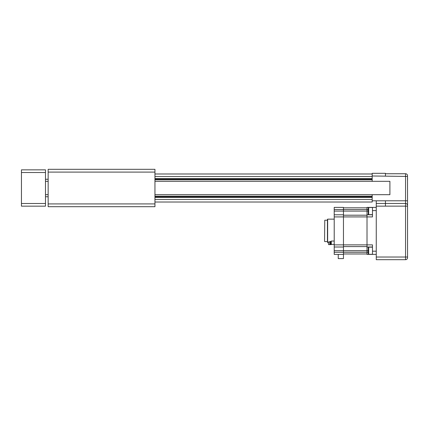 <?xml version="1.0" encoding="UTF-8"?>
<svg xmlns="http://www.w3.org/2000/svg" width="429" height="429" viewBox="0 0 429 429"><rect width="100%" height="100%" fill="white"/><g stroke="black" fill="none" stroke-linecap="round" stroke-linejoin="round"><path stroke-width="0.64" d="M45.479 206.161L21.45 206.161L21.45 203.491L45.479 203.491L45.479 206.161M45.479 172.517L21.45 172.517L21.45 169.846L45.479 169.846L45.479 203.491M21.45 172.517L21.45 203.491M154.949 194.68L389.907 194.68L389.907 181.328L154.949 181.328M45.479 179.301L48.15 179.22M372.179 194.68L372.179 200.804L376.26 200.804L376.26 259.684L405.55 259.684L405.55 206.14L385.44 206.14L385.44 200.799L405.55 200.799L405.55 176.416L372.179 175.987L372.179 173.316L385.44 173.316L385.44 175.987M372.179 181.328L372.179 175.987M376.26 203.475L405.55 203.469L405.55 200.799L407.55 200.799L407.55 205.47A2 2 0 0 0 405.55 203.469A2 2 0 0 1 407.55 205.47L407.55 257.684A2 2 0 0 1 405.55 259.684A2 2 0 0 0 407.55 257.684L407.55 257.019L376.26 257.019M368.275 209.534L367.01 209.534L367.01 207.4L376.26 207.4M372.474 247.007L367.01 247.007L367.01 216.918L372.474 216.918L372.474 207.4M376.26 254.392L372.474 254.392L372.474 244.873L343.463 244.873L343.463 211.089L367.01 211.089L367.01 214.784L372.474 214.784M372.474 254.392L367.01 254.392L367.01 252.257L368.275 252.257M372.179 200.804L372.179 202.021L154.949 202.021M154.949 173.986L372.179 173.986M154.949 178.62L372.179 178.62M154.949 197.388L372.179 197.388M368.275 250.702L367.01 250.702L367.01 252.257L343.463 252.257L343.463 250.702L367.01 250.702L367.01 247.007M334.212 209.534L334.212 207.4L343.463 207.4L343.463 209.534L334.212 209.534L334.212 216.918L367.01 216.918L367.01 214.784M334.212 211.089L343.463 211.089L343.463 209.534L367.01 209.534L367.01 211.089L368.275 211.089M372.474 214.645L368.693 214.645L368.693 207.497L372.474 207.497M343.463 207.818L367.01 207.818M343.463 215.202L367.01 215.202M343.463 246.589L367.01 246.589L343.463 246.589M343.463 253.973L367.01 253.973M372.474 254.295L368.693 254.295L368.693 247.147L372.474 247.147M368.693 207.497L368.275 207.92L368.275 214.227L368.693 214.645M343.463 247.007L334.212 247.007L334.212 250.702L343.463 250.702L343.463 244.873L334.212 244.873L334.212 216.918M338.245 254.392L338.245 258.596L343.463 258.596L343.463 252.257L334.212 252.257L334.212 250.702M368.693 254.295L368.275 253.871L368.275 247.565L368.693 247.147M343.463 254.392L334.212 254.392L334.212 252.257M334.212 214.784L343.463 214.784M334.212 247.007L334.212 244.873M48.15 203.914L154.949 203.914L154.949 206.692L48.15 206.692L48.15 169.316L154.949 169.316L154.949 172.088L48.15 172.088M154.949 203.914L154.949 172.088M329.804 241.983L328.335 241.983L328.55 244.61L331.274 244.61L331.274 241.044L334.212 241.044M330.174 241.457L329.804 241.629L329.804 244.396L330.174 244.396L330.174 241.457L331.274 241.629M330.174 244.396L334.212 244.396M324.769 241.575L327.44 241.575L327.44 219.364L327.44 220.216L324.769 220.216L324.555 241.361L324.769 220.216M330.909 244.396L330.909 241.457M327.44 230.893L327.44 220.216M385.44 173.745L405.55 173.745A2 2 0 0 1 407.502 175.322L407.55 200.799L407.502 175.322A2 2 0 0 0 407.389 174.968L407.389 174.968A2 2 0 0 0 405.55 173.745L405.55 176.416L407.512 176.416M405.55 203.469L405.55 206.14L407.55 206.14L407.55 200.799M407.55 177.66L407.55 180.346M385.44 206.145L376.26 206.145M376.26 200.804L385.44 200.804M376.26 210.601L372.474 210.601M372.474 251.19L376.26 251.19M372.179 176.55L154.949 176.55M154.949 179.07L372.179 179.07M154.949 179.772L372.179 179.772M154.949 196.23L372.179 196.23M154.949 196.938L372.179 196.938M154.949 199.458L372.179 199.458M334.212 219.149L327.654 219.149L327.654 242.642L328.335 242.642M407.55 257.684A2 2 0 0 1 405.55 259.684M45.479 194.68L48.15 194.68M45.479 181.328L48.15 181.328M45.479 196.707L48.15 196.788"/></g></svg>
